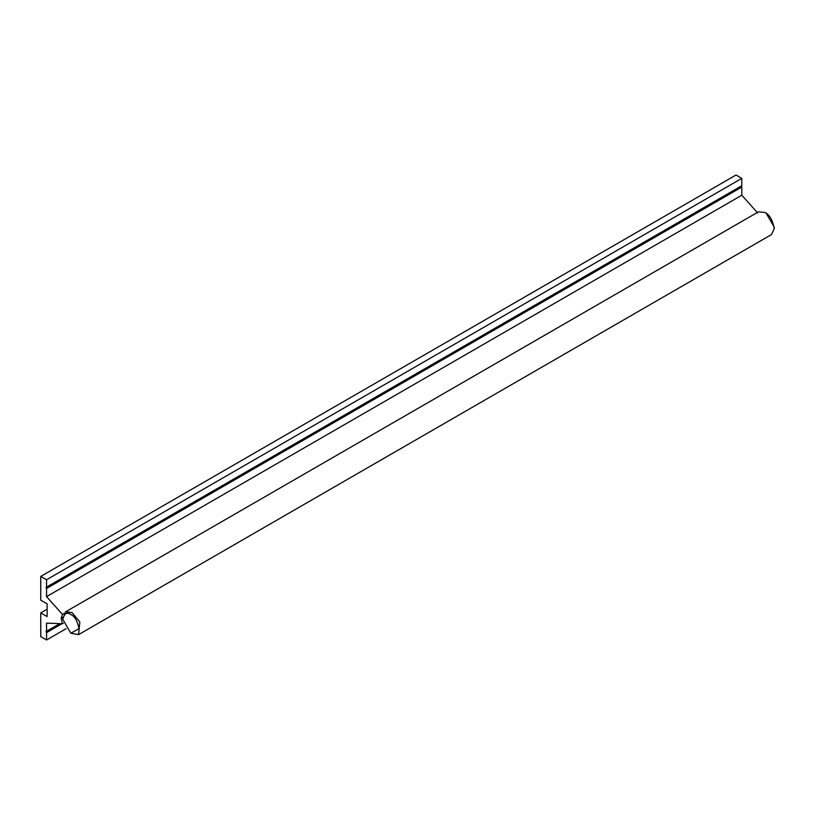 <?xml version="1.0" encoding="UTF-8"?>
<svg xmlns="http://www.w3.org/2000/svg" width="815" height="815" viewBox="0 0 815 815"><rect width="100%" height="100%" fill="white"/><g stroke="black" fill="none" stroke-linecap="round" stroke-linejoin="round"><path stroke-width="1.22" d="M45.966 587.462L46.547 588.471L741.803 187.063L741.222 186.054L45.966 587.462L46.547 587.126L46.547 579.771L741.803 178.363L736.006 175.021L40.75 576.429L46.547 579.771M741.222 186.054L46.547 587.126M741.803 185.728L741.803 178.363M66.076 628.701L46.547 639.979L40.75 636.637L40.75 612.89L47.127 616.568L47.127 603.854L40.75 600.176L40.75 576.429M40.75 612.89L47.127 609.202M61.96 623.72L46.547 632.623L45.966 631.615L59.79 623.638L45.966 631.615M46.547 639.979L46.547 632.623M63.387 623.2L62.449 623.74L46.547 623.118L46.547 631.279M62.775 617.393L61.166 618.32L62.449 614.378L63.794 613.593M62.449 623.74L61.166 618.32M62.449 614.378L46.547 596.631L741.803 195.223L757.706 212.97M741.803 187.063L741.803 195.223M46.547 588.471L46.547 596.631M62.765 619.237L65.485 611.902L72.036 612.554L79.839 621.988L78.597 634.61L70.874 633.286L62.765 619.237C64.344 613.369 67.044 611.81 70.874 614.561C74.715 616.242 77.415 620.918 78.994 628.61L70.874 633.286M65.485 611.902L758.429 211.839L764.979 212.481C769.36 214.406 772.457 219.755 774.25 228.536L771.53 234.547L78.597 634.61M774.25 228.536L774.25 227.202L766.141 213.153L764.979 212.481"/></g></svg>
